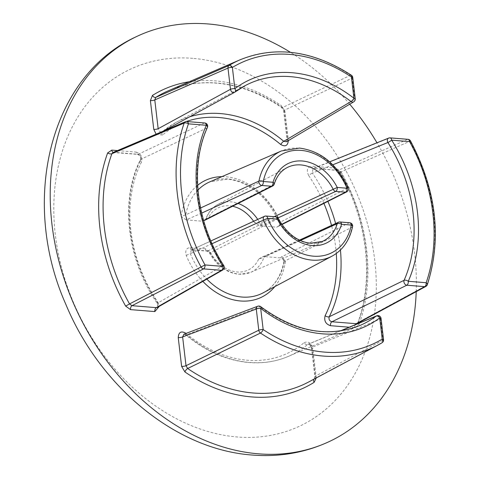 <?xml version="1.0" encoding="UTF-8"?>
<svg xmlns="http://www.w3.org/2000/svg" width="479" height="479" viewBox="0 0 479 479"><rect width="100%" height="100%" fill="white"/><g stroke="black" fill="none" stroke-linecap="round" stroke-linejoin="round"><path stroke-width="0.36" stroke-dasharray="2.4 1.8" d="M300.357 240.536L264.013 257.163L258.642 259.175L262.66 256.57L266.061 255.744L339.36 222.106L349.083 222.885A3.203 2.509 -116.7 0 1 352.089 226.142A3.203 2.509 -116.7 0 1 352.047 227.196A3.203 1.437 -168.6 0 0 352.586 226.585M346.556 191.971A3.203 2.509 63.3 0 0 347.76 189.295A3.203 2.509 63.3 0 0 347.467 188.211L279.832 222.364L279.431 223.22L281.155 224.483L276.796 227.178L281.736 224.298M277.94 217.933L262.456 225.04L259.917 225.819L254.313 222.328L260.025 223.202L274.156 216.694M222.639 270.06A3.203 2.521 60.3 0 0 223.729 267.444A3.203 2.521 60.3 0 0 223.082 265.767L157.813 302.973A129.833 99.662 -115.7 0 1 140.934 159.285L206.898 127.977A3.203 1.718 -156.1 0 0 207.407 127.468M223.759 265.564A3.203 0.305 147.7 0 0 223.082 265.767A133.024 102.117 64.3 0 1 206.898 127.977A3.203 2.569 64.7 0 0 207.15 126.33A3.203 2.569 64.7 0 0 204.162 123.073L138.251 154.274L113.972 152.322A3.203 1.874 94.6 0 1 113.403 152.424L113.403 152.424A3.203 1.874 94.6 0 1 113.242 152.4M353.694 101.853A3.203 2.467 59.4 0 0 354.705 99.285L287.556 139.114L286.448 141.748L287.011 139.67L283.628 110.894L281.706 107.577C260.45 93.171 238.656 85.022 216.316 83.136C199.264 81.813 183.337 84.328 168.53 90.687A161.704 124.133 64.3 0 1 216.885 83.035A161.704 124.133 64.3 0 1 282.526 107.541L284.173 110.332L352.209 78.071A3.203 2.521 64.6 0 0 350.532 75.257L282.526 107.541A3.203 1.233 124.4 0 1 281.706 107.577L281.706 107.577A3.203 1.233 124.4 0 1 281.664 105.823L284.963 111.409L288.346 140.185A3.203 0.838 -6.7 0 1 287.011 139.67L287.011 139.67A3.203 0.838 -6.7 0 1 287.556 139.114L284.173 110.332A3.203 0.838 173.3 0 0 283.628 110.894A3.203 0.838 173.3 0 0 284.963 111.409M274.239 184.092A3.203 1.575 16.7 0 1 273.707 184.666L205.736 219.148C208.203 212.407 212.263 207.503 217.927 204.431A37.727 28.962 -115.7 0 1 230.842 201.863A37.727 28.962 -115.7 0 1 238.123 203.449M316.23 377.949L316.182 377.177A3.203 0.838 -6.7 0 1 314.853 376.662A3.203 0.838 -6.7 0 1 315.398 376.105L312.015 347.323L380.512 318.996A3.203 2.545 67.4 0 0 377.602 315.703A3.203 2.545 67.4 0 0 376.644 315.853M185.666 333.546A3.203 1.042 -50.1 0 0 185.607 334.797A3.203 1.042 -50.1 0 0 186.415 334.749L259.971 306.752A3.203 2.449 69.1 0 0 258.552 306.135A3.203 2.449 69.1 0 0 257.684 306.249M186.032 333.408A126.63 97.207 64.3 0 0 247.547 360.25A126.63 97.207 64.3 0 0 304.045 342.73A3.203 2.012 -130 0 0 307.638 344.491A129.833 99.662 -115.7 0 1 288.532 356.31A129.833 99.662 -115.7 0 1 249.709 362.453A129.833 99.662 -115.7 0 1 186.415 334.749L183.918 334.204L185.607 334.797C205.593 351.305 226.771 360.555 249.14 362.555C263.139 363.651 276.269 361.567 288.532 356.31L360.25 325.349A133.024 102.117 64.3 0 1 259.971 306.752A3.203 1.12 127.7 0 1 260.786 306.71M340.443 330.947L307.638 344.491C309.638 343.599 311.099 344.545 312.015 347.323A3.203 0.838 173.3 0 0 311.47 347.88L314.853 376.662L314.296 378.727L308.668 381.979A161.704 124.133 64.3 0 0 314.374 378.679A3.203 2.048 -122 0 0 314.296 378.727A3.203 2.048 -122 0 0 313.823 379.236M349.7 222.765A3.203 1.874 94.6 0 0 349.083 222.885L281.424 256.978L280.401 257.882L282.939 258.971L285.484 261.33L284.394 261.235L352.047 227.196A58.396 44.828 -115.7 0 1 332.067 256.133M282.939 258.971L283.915 261.546L284.394 261.235A61.587 47.277 64.3 0 1 263.115 292.849C274.06 286.867 280.993 276.431 283.909 261.546M264.438 216.322A3.203 2.407 -114.7 0 1 265.414 216.161L275.138 216.945L207.724 251.002A3.203 1.874 94.6 0 1 207.102 251.122A3.203 1.874 94.6 0 1 205.509 248.817L210.473 252.445L209.509 253.092L210.155 252.834L278.353 218.562M416.215 291.639A224.262 172.153 64.3 0 0 376.973 142.796M349.73 104.194A224.262 172.153 64.3 0 0 290.466 52.331M332.785 164.818L312.362 173.063A129.833 99.662 -115.7 0 1 327.887 201.378M425.837 286.43A3.203 2.467 61.6 0 0 426.813 285.227L358.286 322.313A161.704 124.133 64.3 0 0 340.641 172.111L409.892 141.209A3.203 2.509 65.9 0 0 407.419 139.413L338.192 170.344L313.913 168.392L389.529 137.97A3.203 2.389 68 0 0 388.643 138.096M355.274 324.726A3.203 1.874 -85.4 0 0 354.765 327.648L358.927 324.852A3.203 1.641 -160 0 1 357.831 323.666M357.304 323.487L358.286 322.313A3.203 1.641 -160 0 0 357.765 322.864L357.765 322.864A3.203 1.641 -160 0 0 357.717 323.271M340.641 172.111L339.988 172.356L340.928 171.674L336.03 168.141A3.203 1.874 -85.4 0 0 337.623 170.446L337.623 170.446A3.203 1.874 -85.4 0 0 338.192 170.344L340.641 172.111M323.9 203.389A126.63 97.207 64.3 0 0 308.656 175.536A3.203 0.395 145.7 0 1 312.362 173.063L312.967 168.548L329.642 161.842M357.298 323.493L357.765 322.864C374.135 279.101 367.261 219.987 339.988 172.356L337.623 170.446L313.913 168.392A3.203 1.874 94.6 0 1 313.344 168.494L313.344 168.494A3.203 1.874 94.6 0 1 311.745 166.189L336.03 168.141M427.334 284.67A3.203 1.629 19.3 0 1 426.813 285.227A158.513 121.684 -115.7 0 0 409.892 141.209L410.539 140.958M308.656 175.536C306.183 170.159 307.213 167.045 311.745 166.189M235.081 91.968A133.024 102.117 64.3 0 0 234.77 92.202L162.543 131.545A129.833 99.662 -115.7 0 1 176.015 122.438A129.833 99.662 -115.7 0 1 189.618 116.798M314.374 378.679L381.961 342.802A3.203 2.497 62 0 0 383.002 340.21L315.398 376.105L314.374 378.679M179.511 124.247A126.63 97.207 64.3 0 0 162.531 135.042A3.203 2.012 50 0 1 162.321 131.701L162.321 131.701A3.203 2.012 50 0 1 162.543 131.545C160.393 132.509 158.932 131.563 158.166 128.713M351.352 75.221A3.203 1.251 -56.2 0 0 350.532 75.257A158.513 121.684 -115.7 0 0 240.248 59.719M244.967 85.723L176.015 122.438L162.543 131.545M162.531 135.042L156.124 134.174M117.487 150.58L136.09 152.071A3.203 1.874 -85.4 0 0 137.683 154.376L137.683 154.376A3.203 1.874 -85.4 0 0 138.251 154.274C140.587 155.112 141.485 156.783 140.934 159.285A3.203 1.766 26.7 0 0 140.443 159.764L140.443 159.764C141.167 157.447 140.245 155.651 137.683 154.376L113.026 152.472L186.265 121.636A3.203 2.449 67 0 0 185.331 121.78M136.09 152.071C140.91 153.669 142.694 157.01 141.455 162.094A3.203 1.766 26.7 0 1 140.443 159.764C119.72 199.45 126.791 259.642 157.124 303.153A3.203 0.395 -34.3 0 0 157.813 302.973L157.381 307.404M141.455 162.094A126.63 97.207 64.3 0 0 157.92 302.237A3.203 0.395 -34.3 0 0 157.124 303.153C158.184 306.219 158.274 307.644 157.387 307.416M157.92 302.237L159.327 306.303M307.638 344.491L308.117 344.197C309.296 343.934 310.416 345.167 311.47 347.88L310.871 346.066C309.362 343.844 309.56 344.449 311.47 347.88L311.47 347.88A3.203 0.838 173.3 0 0 312.805 348.401L316.182 377.177M304.045 342.73C308.195 340.88 311.116 342.772 312.805 348.401M280.401 257.882L263.522 256.522M202.845 281.377A64.791 49.738 -115.7 0 1 186.223 255.355C184.96 250.613 186.271 248.02 190.157 247.583L205.509 248.817M201.683 213.113L186.175 219.891L203.054 221.25L204.024 220.34M186.175 219.891L181.092 216.442L185.786 214.808L200.563 207.994M259.917 225.819L276.796 227.178M205.108 220.13A3.203 2.515 -116.8 0 0 206.168 218.873L207.94 218.598L203.054 221.25M348.071 187.87L347.467 188.211A58.396 44.828 -115.7 0 0 298.92 148.179A58.396 44.828 -115.7 0 0 281.454 150.939M262.456 225.04A3.203 2.401 -114.6 0 1 260.025 223.202A37.727 28.962 -115.7 0 0 257.72 219.406M206.168 218.873A37.727 28.962 -115.7 0 1 217.927 204.431L286.873 167.722A40.919 31.41 64.3 0 0 273.707 184.666A3.203 2.515 -116.8 0 1 272.617 186.026M266.061 255.744A3.203 2.401 65.4 0 0 265.085 255.9L265.085 255.9A3.203 2.401 65.4 0 0 264.013 257.163A37.727 28.962 -115.7 0 1 250.619 272.389A37.727 28.962 -115.7 0 1 239.338 274.174A37.727 28.962 -115.7 0 1 210.155 252.834L207.724 251.002L192.366 249.763A3.203 1.874 94.6 0 1 191.75 249.888L191.75 249.888A3.203 1.874 94.6 0 1 190.157 247.583M339.976 221.981A3.203 1.874 94.6 0 0 339.36 222.106A3.203 2.401 65.3 0 0 338.384 222.262M275.754 216.819A3.203 1.874 -85.4 0 0 275.138 216.945A3.203 2.515 -116.8 0 1 277.724 218.837A40.919 31.41 64.3 0 0 310.099 243.362A40.919 31.41 64.3 0 0 322.337 241.428L250.619 272.389L238.77 274.275C226.699 272.85 216.945 265.785 209.509 253.092L207.102 251.122L191.355 249.948L265.414 216.161A3.203 1.874 -85.4 0 1 266.031 216.041M212.053 243.709L190.349 253.672L191.349 249.948L210.856 240.967M254.313 222.328A34.524 26.501 64.3 0 0 253.619 221.298M232.554 206.257A34.524 26.501 64.3 0 0 229.399 205.796A34.524 26.501 64.3 0 0 207.94 218.598M221.909 176.649A64.791 49.738 -115.7 0 1 225.992 176.787A64.791 49.738 -115.7 0 1 281.155 224.483M279.832 222.364A61.587 47.277 64.3 0 0 228.154 178.99A61.587 47.277 64.3 0 0 209.736 181.9L227.585 179.092C250.331 182.188 267.617 196.899 279.431 223.22C279.365 225.453 279.155 226.417 278.802 226.118L278.898 226.064A3.203 2.509 63.3 0 0 279.832 222.364M197.977 190.013A61.587 47.277 64.3 0 0 185.786 214.808A3.203 2.407 65.3 0 0 188.66 219.107M189.205 81.759A164.908 126.588 -115.7 0 1 214.724 80.831A164.908 126.588 -115.7 0 1 281.664 105.823M192.803 58.354A197.522 151.627 64.3 0 0 55.33 234.83A197.522 151.627 64.3 0 0 237.279 436.974A197.522 151.627 64.3 0 0 374.758 260.498A197.522 151.627 64.3 0 0 192.803 58.354M210.473 252.445A34.524 26.501 64.3 0 0 237.177 271.97A34.524 26.501 64.3 0 0 258.642 259.175M285.484 261.33A64.791 49.738 -115.7 0 1 274.814 286.622M186.223 255.355L190.349 253.672A61.587 47.277 64.3 0 0 206.82 279.101M335.617 223.531A129.833 99.662 -115.7 0 1 340.443 249.984M390.098 137.874A3.203 1.874 94.6 0 0 389.529 137.97L407.419 139.413A3.203 1.874 -85.4 0 1 407.988 139.311M354.765 327.648L349.281 327.211M340.928 171.674A164.908 126.588 -115.7 0 1 359.891 322.098M359.603 322.93A164.908 126.588 -115.7 0 1 358.927 324.852M336.288 253.499A126.63 97.207 64.3 0 0 331.516 225.417M352.754 77.514A3.203 0.838 -6.7 0 1 352.209 78.071L354.705 99.285A3.203 0.838 173.3 0 0 355.244 98.722M186.834 121.534A3.203 1.874 -85.4 0 0 186.265 121.636L204.162 123.073A3.203 1.874 94.6 0 1 204.731 122.971M381.056 318.439A3.203 0.838 173.3 0 1 380.512 318.996L383.002 340.21A3.203 0.838 -6.7 0 0 383.547 339.653M186.205 121.546A126.63 97.207 64.3 0 0 183.691 122.474M181.092 216.442A64.791 49.738 -115.7 0 1 197.647 185.283M277.814 226.274A3.203 2.509 63.3 0 0 278.898 226.064L281.909 224.549M281.424 256.978A3.203 2.509 -116.7 0 1 284.394 261.235M162.219 131.773L163.698 130.959M308.117 344.191L340.144 330.989M205.042 220.166L205.742 219.148M262.66 256.564L265.085 255.9L299.477 240.123"/><path stroke-width="0.72" d="M212.053 243.709L263.522 220.083A58.396 44.828 -115.7 0 0 312.069 260.115A58.396 44.828 -115.7 0 0 332.067 256.133C342.778 250.2 349.622 240.35 352.586 226.585A3.203 1.437 -168.6 0 0 351.293 225.064L341.569 224.286A3.203 1.575 -163.3 0 0 337.282 223.627A40.919 31.41 64.3 0 1 322.337 241.428L310.667 243.266C297.513 241.745 286.735 233.512 278.353 218.562L277.347 219.125L267.623 218.34L263.522 220.083A3.203 2.407 -114.7 0 1 263.234 218.999A3.203 2.407 -114.7 0 1 264.438 216.322L210.856 240.967M200.563 207.994L258.941 181.098A3.203 2.407 65.3 0 0 258.905 182.152A3.203 2.407 65.3 0 0 261.809 185.457L201.683 213.113M281.736 224.298L345.479 192.181A3.203 2.509 63.3 0 0 346.556 191.971A3.203 3.203 0 0 0 348.071 187.87L346.97 188.223A55.193 42.368 64.3 0 0 301.081 150.382A55.193 42.368 64.3 0 0 263.294 181.493A3.203 1.874 94.6 0 1 261.809 185.457L271.533 186.235L204.024 220.34A3.203 2.515 -116.8 0 0 205.108 220.13L205.06 220.154M274.156 216.694L337.24 187.439L346.97 188.223A3.203 1.874 -85.4 0 1 345.479 192.181L335.755 191.396L277.94 217.933M185.331 121.78A3.203 2.449 67 0 0 184.176 123.067A158.513 121.684 -115.7 0 0 201.096 267.084A3.203 2.407 62.8 0 0 203.563 268.887L131.988 305.692L129.54 303.925L205.006 264.947A155.31 119.223 64.3 0 1 188.433 123.839A3.203 1.874 -85.4 0 0 186.834 121.534A3.203 3.203 0 0 0 185.331 121.78L113.02 152.472L111.894 153.723A161.704 124.133 64.3 0 0 129.54 303.925L125.648 306.099L130.551 309.626A3.203 1.874 94.6 0 1 131.988 305.692L156.268 307.644L221.46 270.324A3.203 2.521 60.3 0 0 222.639 270.06A3.203 3.203 0 0 0 223.759 265.564A3.203 0.305 147.7 0 1 222.903 266.384A136.228 104.572 -115.7 0 1 206.323 125.276L188.433 123.839A3.203 1.629 -160.7 0 0 184.176 123.067L111.894 153.723A3.203 1.641 20 0 1 107.649 152.921L111.811 150.119L117.487 150.58M204.731 122.971A3.203 3.203 0 0 1 207.407 127.468A3.203 1.718 -156.1 0 0 206.323 125.276A3.203 1.874 94.6 0 0 204.731 122.971L186.834 121.534M288.346 140.185C287.969 145.646 285.442 147.101 280.76 144.544A3.203 1.042 129.9 0 1 283.766 141.293L351.017 101.542A3.203 2.467 59.4 0 0 352.514 102.123A3.203 2.467 59.4 0 0 353.694 101.853A3.203 3.203 0 0 0 355.244 98.722A3.203 0.838 173.3 0 0 353.915 98.207L351.424 76.993A3.203 1.251 -56.2 0 0 351.352 75.221C313.032 50.612 276 45.445 240.248 59.719L168.53 90.687A161.704 124.133 64.3 0 0 155.807 97.357L229.028 65.491A3.203 2.425 66.5 0 0 227.986 68.084L154.783 99.931L158.166 128.713L230.477 89.298A3.203 2.365 61.5 0 0 233.465 92.555A3.203 2.365 61.5 0 0 234.542 92.345A3.203 2.365 61.5 0 0 234.77 92.202A3.203 2.03 -126.8 0 0 234.938 92.094A3.203 2.03 -126.8 0 0 234.866 88.639A136.228 104.572 -115.7 0 1 353.915 98.207A3.203 1.12 -52.3 0 1 351.017 101.542A133.024 102.117 64.3 0 0 244.967 85.723A133.024 102.117 64.3 0 0 235.081 91.968M329.642 161.842L388.643 138.096A3.203 2.389 68 0 0 387.337 140.814A3.203 2.389 68 0 0 387.9 142.526A3.203 0.305 -32.3 0 0 391.69 140.173A136.228 104.572 -115.7 0 1 408.264 281.287L426.16 282.724A3.203 1.629 19.3 0 1 427.334 284.67C442.051 238.297 436.453 190.391 410.539 140.958A3.203 3.203 0 0 0 407.988 139.311L390.098 137.874A3.203 1.874 94.6 0 1 391.69 140.173L409.587 141.61L410.539 140.958M349.281 327.211L330.486 325.696C325.666 324.103 323.882 320.762 325.121 315.673A3.203 1.766 -153.3 0 0 329.247 316.751L404.09 280.317A3.203 2.341 63.9 0 0 403.917 281.927A3.203 2.341 63.9 0 0 406.827 285.221L331.929 321.762L356.208 323.714A3.203 1.874 -85.4 0 0 355.274 324.726M290.466 52.331A224.262 172.153 64.3 0 0 208.042 23.95A224.262 172.153 64.3 0 0 136.066 36.799A224.262 172.153 64.3 0 0 61.252 269.593A224.262 172.153 64.3 0 0 258.54 453.823A224.262 172.153 64.3 0 0 330.51 440.973A224.262 172.153 64.3 0 0 416.215 291.639M348.071 187.87C337.072 164.255 320.876 150.993 299.489 148.077L281.454 150.939A58.396 44.828 -115.7 0 0 258.941 181.098A3.203 1.437 11.4 0 1 263.294 181.493L273.018 182.277A3.203 1.575 16.7 0 1 274.239 184.092C276.712 176.35 280.922 170.889 286.873 167.722A40.919 31.41 64.3 0 1 300.89 164.932A40.919 31.41 64.3 0 1 333.264 189.456A3.203 2.401 -114.7 0 0 335.755 191.396A3.203 1.874 -85.4 0 0 337.24 187.439A44.122 33.871 -115.7 0 0 302.327 160.998A44.122 33.871 -115.7 0 0 273.018 182.277A3.203 1.874 94.6 0 1 271.533 186.235A3.203 2.515 -116.8 0 0 272.617 186.026A3.203 3.203 0 0 0 274.239 184.092M381.056 318.439A3.203 0.838 173.3 0 0 379.727 317.924L382.218 339.132A3.203 2.048 58.9 0 1 382.02 342.766A3.203 2.048 58.9 0 1 381.961 342.802A158.513 121.684 -115.7 0 1 377.62 345.263L308.668 381.979A161.704 124.133 64.3 0 1 253.295 393.002A161.704 124.133 64.3 0 1 187.654 368.495L186.008 365.705L258.78 330.223A3.203 0.838 173.3 0 1 263.169 329.564A155.31 119.223 64.3 0 0 382.218 339.132A3.203 0.838 -6.7 0 1 383.547 339.653L381.056 318.439A3.203 3.203 0 0 0 376.644 315.853A3.203 2.545 67.4 0 0 376.219 316.092A3.203 2.03 53.2 0 1 379.727 317.924A136.228 104.572 -115.7 0 1 260.678 308.356L263.169 329.564A3.203 1.251 123.8 0 1 260.456 333.037L187.654 368.495A3.203 1.233 -55.6 0 0 184.912 371.949L181.613 366.363L178.236 337.581A3.203 0.838 173.3 0 0 182.625 336.923L186.008 365.705A3.203 0.838 -6.7 0 1 181.613 366.363M257.684 306.249A3.203 2.449 69.1 0 0 256.283 309.015L182.625 336.923L183.918 334.204L257.684 306.249A3.203 3.203 0 0 1 260.786 306.71A3.203 1.12 127.7 0 1 260.678 308.356A3.203 0.838 -6.7 0 0 256.283 309.015L258.78 330.223A3.203 2.395 64 0 0 260.456 333.037A158.513 121.684 -115.7 0 0 377.62 345.263L382.02 342.766A3.203 3.203 0 0 0 383.547 339.653M313.823 379.236A3.203 2.048 -122 0 0 314.146 382.332L316.23 377.949M299.477 240.123L338.384 222.262A3.203 2.401 65.3 0 0 337.282 223.627L300.357 240.536M376.973 142.796A224.262 172.153 64.3 0 0 349.73 104.194M407.988 139.311A3.203 1.874 -85.4 0 1 409.587 141.61A155.31 119.223 64.3 0 1 426.16 282.724A3.203 1.874 94.6 0 1 424.717 286.658A3.203 2.467 61.6 0 0 425.837 286.43L357.31 323.493L356.208 323.714L424.717 286.658L406.827 285.221A3.203 1.874 -85.4 0 0 408.264 281.287A3.203 1.718 23.9 0 0 404.09 280.317A133.024 102.117 64.3 0 0 387.9 142.526L332.785 164.818M330.486 325.696A3.203 1.874 94.6 0 1 331.929 321.762C329.444 321.002 328.546 319.331 329.247 316.751A129.833 99.662 -115.7 0 0 340.443 249.984M357.717 323.271A3.203 1.641 -160 0 0 357.831 323.666M260.786 306.71C295.064 331.833 328.217 338.048 360.25 325.349A133.024 102.117 64.3 0 0 376.219 316.092L340.443 330.947M189.618 116.798A129.833 99.662 -115.7 0 1 220.472 113.583A129.833 99.662 -115.7 0 1 283.766 141.293L286.448 141.748L353.694 101.853M155.807 97.357A3.203 2.048 58 0 1 152.43 95.435L150.394 100.59A3.203 0.838 173.3 0 0 154.783 99.931L155.807 97.357M158.166 128.713A3.203 0.838 -6.7 0 1 153.777 129.372L150.394 100.59M156.124 134.174L153.777 129.372M355.244 98.722L352.754 77.514A3.203 0.838 -6.7 0 0 351.424 76.993A155.31 119.223 64.3 0 0 232.375 67.425A3.203 2.048 -121.1 0 0 229.028 65.491A158.513 121.684 -115.7 0 1 240.248 59.719M113.242 152.4A3.203 1.874 94.6 0 1 111.811 150.119M157.381 307.41L156.268 307.644A3.203 1.874 -85.4 0 0 154.831 311.578L130.551 309.626M159.327 306.303L154.831 311.578M178.236 337.581C178.613 332.127 181.14 330.672 185.816 333.228A3.203 1.042 -50.1 0 0 185.666 333.546M238.123 203.449A37.727 28.962 -115.7 0 1 257.72 219.406M253.619 221.298A34.524 26.501 64.3 0 0 232.554 206.257M281.454 150.939L209.736 181.9A61.587 47.277 64.3 0 0 197.977 190.013M221.46 270.324A3.203 1.874 -85.4 0 0 222.903 266.384L205.006 264.947A3.203 1.874 94.6 0 1 203.563 268.887L221.46 270.324M280.76 144.544A126.63 97.207 64.3 0 0 219.029 117.523A126.63 97.207 64.3 0 0 186.205 121.546M352.586 226.585A3.203 3.203 0 0 0 349.7 222.765L339.976 221.981A3.203 1.874 94.6 0 1 341.569 224.286A44.122 33.871 -115.7 0 1 312.266 245.565A44.122 33.871 -115.7 0 1 277.347 219.125A3.203 1.874 -85.4 0 0 275.754 216.819L266.031 216.041A3.203 3.203 0 0 0 264.438 216.322M266.031 216.041A3.203 1.874 -85.4 0 1 267.623 218.34A55.193 42.368 64.3 0 0 313.511 256.181A55.193 42.368 64.3 0 0 351.293 225.064A3.203 1.874 94.6 0 0 349.7 222.765M314.146 382.332A164.908 126.588 -115.7 0 1 251.852 396.935A164.908 126.588 -115.7 0 1 184.912 371.949M230.477 89.298A3.203 0.838 -6.7 0 1 234.866 88.639L232.375 67.425A3.203 0.838 173.3 0 0 227.986 68.084L230.477 89.298M274.814 286.622A64.791 49.738 -115.7 0 1 240.584 300.986A64.791 49.738 -115.7 0 1 202.845 281.377M206.82 279.101A61.587 47.277 64.3 0 0 242.027 297.046A61.587 47.277 64.3 0 0 263.115 292.849L332.067 256.133M327.887 201.378A129.833 99.662 -115.7 0 1 335.617 223.531M359.891 322.098A164.908 126.588 -115.7 0 1 359.603 322.93M325.121 315.673A126.63 97.207 64.3 0 0 336.288 253.499M331.516 225.417A126.63 97.207 64.3 0 0 323.9 203.389M152.43 95.435A164.908 126.588 -115.7 0 1 189.205 81.759M183.691 122.474A126.63 97.207 64.3 0 0 179.511 124.247M125.648 306.099A164.908 126.588 -115.7 0 1 107.649 152.921M197.647 185.283A64.791 49.738 -115.7 0 1 221.909 176.649M330.51 440.973C306.141 452.541 280.095 457.235 252.361 455.05C175.565 449.685 99.662 386.421 65.743 304.099C20.136 201.611 49.145 76.52 136.066 36.799M425.837 286.43A3.203 3.203 0 0 0 427.334 284.67M390.098 137.874A3.203 3.203 0 0 0 388.643 138.096M352.754 77.514A3.203 3.203 0 0 0 351.352 75.221M163.698 130.959L234.542 92.345A3.203 3.203 0 0 0 234.938 92.094L244.967 85.723M207.407 127.468C189.606 166.153 196.145 222.759 223.759 265.564M157.387 307.416L222.639 270.06M340.144 330.989L376.644 315.853M281.909 224.549L346.556 191.971M272.617 186.026L205.108 220.13M339.976 221.981A3.203 3.203 0 0 0 338.384 222.262M278.353 218.562A3.203 3.203 0 0 0 275.754 216.819"/></g></svg>
